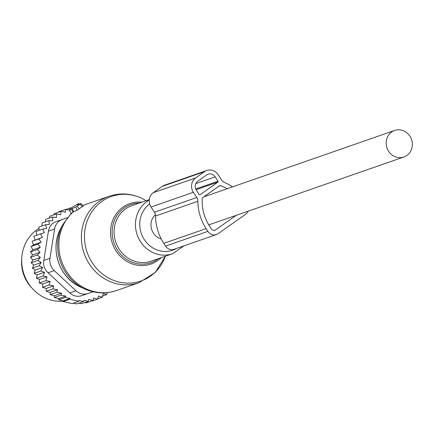 <?xml version="1.0" encoding="UTF-8"?>
<svg xmlns="http://www.w3.org/2000/svg" width="434" height="434" viewBox="0 0 434 434"><rect width="100%" height="100%" fill="white"/><g stroke="black" fill="none" stroke-linecap="round" stroke-linejoin="round"><path stroke-width="0.65" d="M397.099 157.336A14.051 12.987 70.8 0 0 403.87 156.983A14.051 12.987 70.8 0 0 412.3 143.041A14.051 12.987 70.8 0 0 401.412 130.097A14.051 12.987 70.8 0 0 394.636 130.45A14.051 12.987 70.8 0 0 386.211 144.392A14.051 12.987 70.8 0 0 397.099 157.336M155.415 214.667A14.051 12.987 70.8 0 0 151.39 228.382A14.051 12.987 70.8 0 0 161.253 239.009M21.7 259A34.308 31.72 70.8 0 0 23.317 273.626A34.308 31.72 70.8 0 0 31.698 287.737M70.102 210.268L65.545 209.351L65.328 212.188L60.95 211.331L60.673 214.694L56.561 213.908L49.85 216.24L49.167 218.183M54.239 295.787L61.59 293.227L61.123 295.12L65.762 296.113L58.471 298.652L54.418 297.453L54.239 295.787L50.208 294.588L50.116 292.37L46.237 291.214L46.232 288.447L42.575 287.335L42.651 284.042L39.277 283.001L39.537 279.431L36.456 278.313L43.161 275.975L46.986 276.838L45.988 280.668L39.277 283.001M36.456 278.313L37.118 274.879L34.145 273.333L40.85 271L44.566 272.286L43.161 275.975M34.145 273.333L35.192 270.084L32.371 268.136L39.082 265.803L42.64 267.49L40.85 271M32.371 268.136L33.787 265.114L31.167 262.787L37.872 260.454L41.235 262.521L39.082 265.803M31.167 262.787L32.924 260.031L30.537 257.351L37.243 255.018L40.373 257.438L37.872 260.454M37.758 244.19L31.053 246.528L33.646 244.798L41.094 242.205L37.758 244.19L40.302 247.212L37.205 249.572L40.058 252.311L32.61 254.904L30.537 257.351M32.61 254.904L30.499 251.91L37.205 249.572M40.302 247.212L32.854 249.805L30.499 251.91M32.854 249.805L31.053 246.528M33.646 244.798L32.593 242.969L32.187 241.277L38.892 238.944L41.094 242.205M56.561 213.908L56.366 217.608L52.503 217.022L52.726 220.77L48.83 220.629L49.471 224.378L45.592 224.676L46.644 228.382L42.836 229.119L44.29 232.727L40.59 233.899L42.429 237.355L32.187 241.277M34.98 239.948L33.885 236.232L40.59 233.899M42.836 229.119L36.13 231.458L36.803 235.217M45.592 224.676L38.886 227.015L39.082 230.427M48.83 220.629L42.125 222.962L41.924 225.957M52.503 217.022L45.792 219.354L45.293 221.855M60.95 211.331L54.245 213.664L53.74 214.89M90.532 301.408L97.769 299.14L93.635 298.071L93.044 300.529L86.339 302.867L84.608 302.601M78.847 303.203L81.549 303.67L88.254 301.332L83.865 300.257L83.54 301.57L76.834 303.903L73.303 303.22M65.762 296.113L65.436 297.426L70.053 298.44L62.995 300.892L63.152 301.549L72.174 303.616L78.885 301.277L79.075 300.507L83.54 301.57M62.995 300.892L58.731 299.758L58.471 298.652M61.123 295.12L54.418 297.453M50.116 292.37L57.51 289.798L56.914 292.256L50.208 294.588M46.232 288.447L53.659 285.865L52.948 288.876L46.237 291.214M42.651 284.042L50.1 281.454L49.281 285.002L42.575 287.335M46.986 276.838L39.537 279.431M44.566 272.286L37.118 274.879M42.64 267.49L35.192 270.084M41.235 262.521L33.787 265.114M40.373 257.438L32.924 260.031M65.545 209.351L58.834 211.683L58.644 212.134M70.243 208.271L70.265 207.962L66.011 209.443M78.885 301.277L69.858 299.21L63.152 301.549M65.436 297.426L58.731 299.758M62.322 219.43A13.069 12.081 -109.2 0 0 54.592 229.022L49.959 258.284A13.069 12.081 -109.2 0 0 54.234 270.632L75.966 290.769L69.82 292.912L48.082 272.769C44.469 269.411 43.042 265.293 43.807 260.422L48.44 231.159C49.194 226.467 51.776 223.271 56.192 221.568L62.322 219.43A13.069 12.081 -109.2 0 1 62.344 219.425L67.341 217.694M93.088 291.778L81.847 295.662C77.323 297.051 73.313 296.134 69.82 292.912M75.966 290.769A13.069 12.081 70.8 0 0 87.993 293.525L93.066 291.773M38.794 228.485A39.206 36.25 70.8 0 0 35.669 291.784A39.206 36.25 70.8 0 0 63.055 301.153M70.053 298.44L69.858 299.21M93.044 300.529L88.72 299.438L88.254 301.332M107.122 292.641L106.753 294.583L103.178 293.606L102.364 297.16L98.48 296.129L97.769 299.14M57.51 289.798L52.948 288.876M61.59 293.227L56.914 292.256M70.563 208.022L70.265 207.962M42.429 237.355L38.892 238.944M40.058 252.311L37.243 255.018M50.1 281.454L45.988 280.668M53.659 285.865L49.281 285.002M102.364 297.16L97.867 298.722M106.753 294.583L102.625 296.021M107.605 292.587L107.1 292.76M71.046 209.025L75.766 207.04L80.203 204.072L80.729 203.53L76.964 204.843L78.543 203.617L70.096 208.428L69.478 209.899L71.046 209.025L73.167 211.868L77.165 210.224L83.187 206.047M69.494 209.904L71.057 213.626L73.167 211.868M72.001 208.347L73.628 211.472M206.796 170.497L164.464 185.226A10.454 9.667 70.8 0 0 162.235 186.376L153.305 192.685A10.454 9.667 70.8 0 0 151.032 207.023L154.423 212.237A6.537 6.043 70.8 0 1 155.556 216.013L197.888 201.278A6.537 6.043 70.8 0 0 196.754 197.508L193.363 192.289A10.454 9.667 70.8 0 1 195.636 177.956L204.566 171.647A10.454 9.667 70.8 0 1 206.796 170.497A10.454 9.667 70.8 0 1 218.172 174.761L221.562 179.98A6.537 6.043 70.8 0 0 224.503 182.475A47.377 43.801 70.8 0 1 232.505 186.875M155.556 216.013A47.377 43.801 70.8 0 0 163.786 243.365L165.555 246.089A7.839 7.248 70.8 0 0 174.088 249.29L216.42 234.555A7.839 7.248 70.8 0 0 218.09 233.698L245.877 214.065A7.839 7.248 70.8 0 0 248.259 211.141M197.888 201.278A47.377 43.801 70.8 0 0 206.117 228.631L207.886 231.36A7.839 7.248 70.8 0 0 216.42 234.555M227.21 188.714A42.803 39.57 70.8 0 0 220.461 185.671A1.307 1.21 70.8 0 0 219.425 185.812L202.738 197.6A1.307 1.21 70.8 0 0 202.228 198.55A42.803 39.57 70.8 0 0 209.589 226.179L211.358 228.902A3.266 3.022 70.8 0 0 215.611 229.879L214.146 230.389M200.025 194.741L217.89 182.123A0.651 0.602 70.8 0 0 218.031 181.228L215.193 176.866A6.537 6.043 70.8 0 0 208.087 174.197A6.537 6.043 70.8 0 0 206.692 174.918L197.763 181.228A6.537 6.043 70.8 0 0 196.342 190.184L199.173 194.551A0.651 0.602 70.8 0 0 200.025 194.741L199.732 194.844M236.183 215.345L215.611 229.879M54.234 270.632L48.082 272.769M54.592 229.022L48.44 231.159M49.959 258.284L43.807 260.422M62.301 219.441L56.192 221.568M87.993 293.525L81.847 295.662M144.446 199.727A44.783 41.404 70.8 0 0 88.634 217.45A44.783 41.404 70.8 0 0 108.044 277.733A44.783 41.404 70.8 0 0 165.397 256.234L155.215 272.514L139.097 282.686A45.744 42.288 70.8 0 1 105.473 279.322A45.744 42.288 70.8 0 1 81.429 235.223A45.744 42.288 70.8 0 1 109.026 196.287C121.2 192.327 132.967 193.45 144.338 199.662L146.074 200.692A44.783 41.404 70.8 0 0 144.446 199.727M161.106 257.731A32.018 29.604 -109.2 0 1 127.368 261.697A32.018 29.604 -109.2 0 1 111.424 224.497A32.018 29.604 -109.2 0 1 141.777 202.184M139.054 203.134A30.76 28.438 70.8 0 0 112.672 226.309A30.76 28.438 70.8 0 0 128.334 260.438A30.76 28.438 70.8 0 0 158.383 258.68M73.861 211.374A45.744 42.288 70.8 0 0 82.921 287.172A45.744 42.288 70.8 0 0 116.545 290.536L139.097 282.686M149.301 199.569L131.838 205.645A29.404 27.185 70.8 0 0 114.099 230.676A29.404 27.185 70.8 0 0 129.554 259.027A29.404 27.185 70.8 0 0 151.168 261.187L172.553 253.749L183.929 245.866M85.357 289.223L81.321 287.46A41.138 38.035 70.8 0 1 77.681 285.637A41.138 38.035 70.8 0 1 60.776 228.414L62.843 224.53A45.071 41.675 70.8 0 0 81.37 287.227A45.071 41.675 70.8 0 0 85.357 289.223C95.648 293.59 106.042 294.03 116.545 290.536M149.258 199.982A29.404 27.185 70.8 0 0 135.468 225.566A29.404 27.185 70.8 0 0 150.934 251.584A29.404 27.185 70.8 0 0 172.553 253.749M149.654 203.996A26.083 24.12 70.8 0 0 153.479 248.281A26.083 24.12 70.8 0 0 176.432 248.476M80.832 203.519L83.176 206.031A45.071 41.675 70.8 0 0 82.031 206.519M77.919 204.164L78.125 204.436M109.026 196.287L86.48 204.137A45.744 42.288 70.8 0 0 82.802 205.629M80.203 204.072L82.21 206.758M77.23 206.172L79.232 208.862M75.766 207.04L77.165 210.224M154.423 212.237L196.754 197.508M151.032 207.023L193.363 192.289M153.305 192.685L195.636 177.956M163.786 243.365L206.117 228.631M165.555 246.089L207.886 231.36M162.235 186.376L204.566 171.647M218.817 186.24L220.461 185.671M196.065 189.718L217.89 182.123M195.799 183.615L215.193 176.866M195.718 188.991L218.031 181.228M208.776 224.883L403.87 156.983M203.768 196.873L394.636 130.45M60.776 228.414C49.997 247.407 58.243 275.313 77.659 285.626L81.321 287.46M69.478 209.899L71.057 213.626M78.543 203.617L79.021 204.126M71.067 213.615L62.843 224.53M86.48 204.137L82.791 205.618"/></g></svg>

